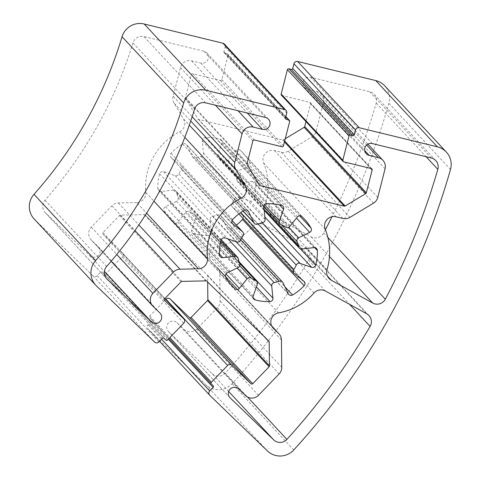 <?xml version="1.0" encoding="UTF-8"?>
<svg xmlns="http://www.w3.org/2000/svg" width="480" height="480" viewBox="0 0 480 480"><rect width="100%" height="100%" fill="white"/><g stroke="black" fill="none" stroke-linecap="round" stroke-linejoin="round"><path stroke-width="0.36" stroke-dasharray="2.4 1.8" d="M136.746 202.542L118.398 202.956A9.234 9.132 137.1 0 0 111.936 205.788L91.296 227.13A9.234 9.132 137.1 0 0 91.446 240.108L98.238 246.66A6.156 6.09 -42.9 0 1 98.226 255.426A6.156 6.09 -42.9 0 1 89.682 255.504L45.492 212.862A9.234 9.132 -42.9 0 1 45.03 200.22A427.764 423.114 137.1 0 0 132.954 42.888A9.234 9.132 -42.9 0 1 144.006 36.582L203.85 51.204A6.156 6.09 -42.9 0 1 207.594 60.228A6.156 6.09 -42.9 0 1 200.82 63.09L191.622 60.846A9.234 9.132 137.1 0 0 180.45 67.59L173.142 96.264A9.234 9.132 137.1 0 0 174.144 103.206L183.504 118.872A9.234 9.132 -42.9 0 1 179.67 131.826A61.548 60.882 137.1 0 0 145.788 192.456A9.234 9.132 -42.9 0 1 136.746 202.542L146.598 213.132M165.726 299.478L149.73 316.02A1.23 1.218 137.1 0 0 149.748 317.754L151.5 319.44A1.23 1.218 -42.9 0 1 151.524 321.174L148.098 324.714A3.078 3.042 137.1 0 0 148.146 329.04L205.794 384.672A18.462 18.264 137.1 0 0 232.122 383.712A692.424 684.9 137.1 0 0 388.866 103.23A18.462 18.264 137.1 0 0 384.72 85.824M243.126 218.562A3.078 3.042 137.1 0 0 242.238 215.022L232.734 207.348A3.078 3.042 -42.9 0 1 232.14 203.274A30.774 30.438 137.1 0 0 234.642 198.798A3.078 3.042 -42.9 0 1 238.44 197.142L250.038 201.078A3.078 3.042 137.1 0 0 253.998 198.96A49.236 48.702 137.1 0 0 255.756 184.278A3.078 3.042 137.1 0 0 252.396 181.368L240.168 182.718A3.078 3.042 -42.9 0 1 236.856 180.288A30.774 30.438 137.1 0 0 235.476 175.386A3.078 3.042 -42.9 0 1 237.024 171.546L248.094 166.104A3.078 3.042 137.1 0 0 249.432 161.826A49.236 48.702 137.1 0 0 242.844 152.862A49.236 48.702 137.1 0 0 240.294 150.312A3.078 3.042 137.1 0 0 235.83 150.654L228.048 160.236A3.078 3.042 -42.9 0 1 223.962 160.878A30.774 30.438 137.1 0 0 219.51 158.424A3.078 3.042 -42.9 0 1 217.89 154.644L221.958 143.016A3.078 3.042 137.1 0 0 219.888 139.08A49.236 48.702 137.1 0 0 205.206 137.484A3.078 3.042 137.1 0 0 202.26 140.88L203.472 153.078A3.078 3.042 -42.9 0 1 201.006 156.414A30.774 30.438 137.1 0 0 196.086 157.842A3.078 3.042 -42.9 0 1 192.258 156.348L186.936 145.338A3.078 3.042 137.1 0 0 182.67 144.048A49.236 48.702 137.1 0 0 171.048 153.306A3.078 3.042 137.1 0 0 171.342 157.758L180.846 165.438A3.078 3.042 -42.9 0 1 181.44 169.512A30.774 30.438 137.1 0 0 178.938 173.988A3.078 3.042 -42.9 0 1 175.14 175.644L163.548 171.708A3.078 3.042 137.1 0 0 159.582 173.82A49.236 48.702 137.1 0 0 157.824 188.508A3.078 3.042 137.1 0 0 161.19 191.418L173.412 190.068A3.078 3.042 -42.9 0 1 176.724 192.498A30.774 30.438 137.1 0 0 178.104 197.4A3.078 3.042 -42.9 0 1 176.562 201.24L165.486 206.682A3.078 3.042 137.1 0 0 164.148 210.96A49.236 48.702 137.1 0 0 170.736 219.924A49.236 48.702 137.1 0 0 173.286 222.468A3.078 3.042 137.1 0 0 177.75 222.126L185.532 212.55A3.078 3.042 -42.9 0 1 189.618 211.908A30.774 30.438 137.1 0 0 194.07 214.362A3.078 3.042 -42.9 0 1 195.69 218.136L191.622 229.764A3.078 3.042 137.1 0 0 193.692 233.706A49.236 48.702 137.1 0 0 208.374 235.302A3.078 3.042 137.1 0 0 211.32 231.906L210.108 219.708A3.078 3.042 -42.9 0 1 212.574 216.372A30.774 30.438 137.1 0 0 217.494 214.938A3.078 3.042 -42.9 0 1 221.322 216.438L226.644 227.442A3.078 3.042 137.1 0 0 230.91 228.738A49.236 48.702 137.1 0 0 236.37 225.09M325.416 229.668A680.112 672.726 -42.9 0 1 323.688 232.95A9.234 9.132 -42.9 0 1 311.082 236.778L269.724 214.014A9.234 9.132 -42.9 0 1 265.428 203.412A61.548 60.882 137.1 0 0 263.616 162.966A9.234 9.132 -42.9 0 1 274.416 150.534L281.304 152.22A9.234 9.132 137.1 0 0 288.264 151.146L311.928 136.866A9.234 9.132 137.1 0 0 316.14 131.196L323.448 102.522A9.234 9.132 137.1 0 0 316.824 91.428L307.626 89.184A6.156 6.09 -42.9 0 1 303.882 80.154A6.156 6.09 -42.9 0 1 310.656 77.292L369.654 91.704A9.234 9.132 -42.9 0 1 376.206 103.08A680.112 672.726 -42.9 0 1 332.004 216.72M212.1 373.644A9.234 9.132 137.1 0 0 225.288 373.134A680.112 672.726 137.1 0 0 308.484 260.154A9.234 9.132 137.1 0 0 305.082 247.512L263.724 224.748A9.234 9.132 137.1 0 0 252.384 226.746A61.548 60.882 -42.9 0 1 216.858 246.636A9.234 9.132 137.1 0 0 211.95 262.308L217.038 267.222A9.234 9.132 -42.9 0 1 219.804 273.648L220.128 301.128A9.234 9.132 -42.9 0 1 217.512 307.68L196.872 329.016A9.234 9.132 -42.9 0 1 183.882 329.31L177.096 322.758A6.156 6.09 137.1 0 0 168.552 322.836A6.156 6.09 137.1 0 0 168.534 331.608L212.1 373.644L228.66 391.458M34.158 218.994A18.462 18.264 137.1 0 0 34.842 219.69L92.952 275.766A3.078 3.042 137.1 0 0 97.278 275.67L100.704 272.13A1.23 1.218 -42.9 0 1 102.432 272.094L104.19 273.78A1.23 1.218 137.1 0 0 105.918 273.744L122.178 256.932A3.078 3.042 137.1 0 0 122.13 252.606L103.074 234.216A1.23 1.218 -42.9 0 1 103.05 232.488L119.454 215.526A1.23 1.218 -42.9 0 1 120.318 215.148L144.276 214.608A1.23 1.218 -42.9 0 1 145.146 214.944L207.21 274.842A1.23 1.218 -42.9 0 1 207.582 275.7L207.654 282.06M285.264 138.732L283.542 139.764A1.23 1.218 -42.9 0 1 282.618 139.908L198.552 119.376A1.23 1.218 -42.9 0 1 197.802 118.818L185.58 98.364A1.23 1.218 -42.9 0 1 185.448 97.44L191.256 74.646A1.23 1.218 -42.9 0 1 192.75 73.752L220.338 80.49A1.23 1.218 137.1 0 0 221.826 79.59L228.042 55.218A1.23 1.218 137.1 0 0 227.16 53.736L224.784 53.16A1.23 1.218 -42.9 0 1 223.902 51.678L225.114 46.92A3.078 3.042 137.1 0 0 224.4 44.1M281.448 95.214A1.23 1.218 137.1 0 0 282.048 95.562L309.636 102.306A1.23 1.218 -42.9 0 1 310.524 103.782L305.982 121.59M118.398 202.956L138.84 224.934M148.146 329.04L209.766 395.292M205.794 384.672L267.414 450.924M173.286 222.468L229.998 283.452M177.75 222.126L225.93 273.936M185.532 212.55L237.12 268.014M232.122 383.712L293.742 449.97M148.098 324.714L161.556 339.18M189.618 211.908L239.724 265.782M194.07 214.362L239.592 263.31M195.69 218.136L257.31 284.394M191.622 229.764L253.242 296.022M193.692 233.706L253.122 297.606M208.374 235.302L256.416 286.956M211.32 231.906L239.082 261.756M210.108 219.708L227.976 238.92M212.574 216.372L236.112 241.68M217.494 214.938L240.714 239.904M221.322 216.438L282.942 282.696M226.644 227.442L288.264 293.7M230.91 228.738L284.94 286.83M242.238 215.022L303.858 281.28M232.734 207.348L294.354 273.606M232.14 203.274L240.762 212.538M234.642 198.798L258.054 223.968M238.44 197.142L262.254 222.744M250.038 201.078L264.864 217.02M253.998 198.96L300.324 248.772M255.756 184.278L314.67 247.626M252.396 181.368L314.01 247.626M240.168 182.718L301.788 248.97M236.856 180.288L264.126 209.604M235.476 175.386L281.466 224.832M237.024 171.546L288.804 227.226M248.094 166.104L296.472 218.124M249.432 161.826L299.604 215.778M240.294 150.312L301.914 216.57M235.83 150.654L297.45 216.912M228.048 160.236L289.668 226.494M223.962 160.878L285.582 227.13M219.51 158.424L281.13 224.682M217.89 154.644L264.582 204.852M221.958 143.016L279.45 204.834M219.888 139.08L281.508 205.338M205.206 137.484L266.826 203.742M202.26 140.88L263.88 207.132M203.472 153.078L265.092 219.336M201.006 156.414L262.626 222.666M196.086 157.842L257.706 224.1M192.258 156.348L243.102 211.014M186.936 145.338L247.35 210.3M182.67 144.048L244.29 210.306M171.048 153.306L232.668 219.558M171.342 157.758L232.38 223.392M180.846 165.438L232.062 220.506M181.44 169.512L243.06 235.77M178.938 173.988L240.558 240.246M175.14 175.644L236.76 241.902M163.548 171.708L225.162 237.966M159.582 173.82L221.202 240.078M157.824 188.508L219.444 254.76M161.19 191.418L219.426 254.034M173.412 190.068L220.92 241.146M176.724 192.498L238.344 258.756M178.104 197.4L239.718 263.652M176.562 201.24L238.176 267.498M165.486 206.682L227.106 272.934M164.148 210.96L225.768 277.212M145.788 192.456L153.912 201.186M376.206 103.08L426.06 156.69M369.654 91.704L431.274 157.962M225.288 373.134L247.518 397.032M308.484 260.154L349.584 304.35M111.936 205.788L134.952 230.538M91.296 227.13L116.766 254.514M311.082 236.778L329.478 256.56M323.688 232.95L327.9 237.474M269.724 214.014L327.486 276.12M265.428 203.412L327.042 269.664M263.616 162.966L325.236 229.224M274.416 150.534L336.03 216.792M281.304 152.22L342.924 218.478M288.264 151.146L349.884 217.398M311.928 136.866L373.542 203.124M316.14 131.196L377.76 197.454M323.448 102.522L385.068 168.774M316.824 91.428L366.648 145.002M307.626 89.184L364.722 150.576M310.656 77.292L372.276 143.55M305.082 247.512L366.702 313.77M168.534 331.608L229.71 397.386M151.524 321.174L168.3 339.216M263.724 224.748L325.344 291M252.384 226.746L314.004 292.998M216.858 246.636L278.478 312.894M211.95 262.308L272.904 327.852M217.038 267.222L271.716 326.016M219.804 273.648L281.424 339.906M220.128 301.128L281.748 367.386M217.512 307.68L279.132 373.932M196.872 329.016L258.492 395.274M183.882 329.31L245.502 395.568M177.096 322.758L238.71 389.016M151.5 319.44L213.12 385.698M149.748 317.754L211.368 384.006M149.73 316.02L169.83 337.632M207.582 275.7L264.654 337.068M207.21 274.842L268.83 341.1M145.146 214.944L206.766 281.202M144.276 214.608L205.896 280.86M120.318 215.148L181.938 281.406M119.454 215.526L181.074 281.784M103.05 232.488L164.67 298.74M103.074 234.216L164.604 300.378M122.13 252.606L164.856 298.548L122.244 252.726M122.178 256.932L183.798 323.19M105.918 273.744L167.538 340.002M104.19 273.78L165.804 340.038M102.432 272.094L164.052 338.346M100.704 272.13L162.324 338.388M97.278 275.67L158.898 341.928M92.952 275.766L154.566 342.024M34.842 219.69L96.462 285.948M225.114 46.92L286.734 113.178M223.902 51.678L285.522 117.936M224.784 53.16L285.498 118.44M227.16 53.736L285.81 116.802M228.042 55.218L289.662 121.47M221.826 79.59L283.446 145.848M220.338 80.49L281.958 146.748M192.75 73.752L254.364 140.004M191.256 74.646L252.876 140.904M185.448 97.44L247.068 163.698M185.58 98.364L247.2 164.622M197.802 118.818L259.422 185.076M198.552 119.376L258.996 184.368M282.618 139.908L284.454 141.888M283.542 139.764L284.682 140.994M310.524 103.782L370.62 168.402M309.636 102.306L371.256 168.558M282.048 95.562L343.668 161.82M388.866 103.23L450.486 169.488M179.67 131.826L184.806 137.346M183.504 118.872L189.312 125.118M174.144 103.206L190.722 121.038M173.142 96.264L192.162 116.718M180.45 67.59L215.472 105.246M191.622 60.846L238.044 110.76M200.82 63.09L247.242 113.004M203.85 51.204L265.47 117.456M144.006 36.582L205.626 102.84M132.954 42.888L194.574 109.146M45.03 200.22L106.65 266.478M45.492 212.862L106.446 278.406M89.682 255.504L104.424 271.362M98.238 246.66L159.858 312.912M91.446 240.108L153.066 306.36M159.528 341.28L148.032 328.92M239.394 262.74L195.054 215.064M253.878 299.1L192.258 232.842M241.638 238.086L220.818 215.7M288.768 294.438L227.148 228.186M304.17 281.574L242.55 215.316M238.83 213.948L232.422 207.054M316.566 248.568L254.952 182.316M264.198 210.36L237.612 181.77M304.464 219.114L242.844 152.862M263.88 206.49L218.526 157.722M282.942 206.196L221.322 139.944M242.982 211.086L192.762 157.086M248.046 210.858L186.432 144.6M232.644 223.722L171.03 157.47M232.074 220.476L181.158 165.726M220.248 256.728L158.634 190.47M221.304 239.76L175.968 191.016M232.356 286.182L170.736 219.924M435.762 160.59L374.142 94.338M329.082 278.502L267.462 212.25M367.872 144.126L321.312 94.056M366.252 153.684L304.632 87.426M368.964 315.528L307.344 249.276M273.228 328.218L211.608 261.96M271.698 325.974L217.38 267.57M229.926 397.626L168.306 331.374M213.168 385.746L151.548 319.488M169.014 338.472L149.7 317.706M268.878 341.142L207.258 274.89M164.646 300.426L103.026 234.168M285.804 119.064L224.184 52.806M285.864 116.574L227.754 54.09M259.572 185.28L197.958 119.022M371.856 168.912L310.236 102.654M268.464 119.208L206.844 52.956M106.77 278.772L45.15 212.514M160.086 313.146L98.466 246.888M111.132 261.288L91.104 239.754"/><path stroke-width="0.72" d="M198.366 268.794L180.018 269.208A9.234 9.132 137.1 0 0 173.556 272.046L152.916 293.382A9.234 9.132 137.1 0 0 153.066 306.36L159.858 312.912A6.156 6.09 -42.9 0 1 159.84 321.684A6.156 6.09 -42.9 0 1 151.296 321.762L107.112 279.12A9.234 9.132 -42.9 0 1 106.65 266.478A427.764 423.114 137.1 0 0 194.574 109.146A9.234 9.132 -42.9 0 1 205.626 102.84L265.47 117.456A6.156 6.09 -42.9 0 1 269.214 126.486A6.156 6.09 -42.9 0 1 262.44 129.348L253.242 127.098A9.234 9.132 137.1 0 0 242.07 133.842L234.762 162.522A9.234 9.132 137.1 0 0 235.758 169.464L245.124 185.13A9.234 9.132 -42.9 0 1 241.29 198.084A61.548 60.882 137.1 0 0 207.408 258.708A9.234 9.132 -42.9 0 1 198.366 268.794L146.598 213.132M209.766 395.292L267.414 450.924A18.462 18.264 137.1 0 0 293.742 449.97A692.424 684.9 137.1 0 0 450.486 169.488A18.462 18.264 137.1 0 0 437.364 146.82L359.286 127.746A3.078 3.042 137.1 0 0 355.56 129.99L354.348 134.748A1.23 1.218 -42.9 0 1 352.86 135.648L350.484 135.066A1.23 1.218 137.1 0 0 348.996 135.966L342.78 160.338A1.23 1.218 137.1 0 0 343.668 161.82L371.256 168.558A1.23 1.218 -42.9 0 1 372.138 170.04L366.33 192.828A1.23 1.218 -42.9 0 1 365.772 193.584L345.162 206.022A1.23 1.218 -42.9 0 1 344.238 206.166L260.172 185.628A1.23 1.218 -42.9 0 1 259.422 185.076L247.2 164.622A1.23 1.218 -42.9 0 1 247.068 163.698L252.876 140.904A1.23 1.218 -42.9 0 1 254.364 140.004L281.958 146.748A1.23 1.218 137.1 0 0 283.446 145.848L289.662 121.47A1.23 1.218 137.1 0 0 288.774 119.994L286.404 119.412A1.23 1.218 -42.9 0 1 285.522 117.936L286.734 113.178A3.078 3.042 137.1 0 0 284.52 109.482L205.824 90.258A18.462 18.264 137.1 0 0 183.684 102.99A415.452 410.94 -42.9 0 1 95.622 260.568A18.462 18.264 137.1 0 0 96.462 285.948L154.566 342.024A3.078 3.042 137.1 0 0 158.898 341.928L162.324 338.388A1.23 1.218 -42.9 0 1 164.052 338.346L165.804 340.038A1.23 1.218 137.1 0 0 167.538 340.002L183.798 323.19A3.078 3.042 137.1 0 0 183.75 318.864L164.694 300.474A1.23 1.218 -42.9 0 1 164.67 298.74L181.074 281.784A1.23 1.218 -42.9 0 1 181.938 281.406L205.896 280.86A1.23 1.218 -42.9 0 1 206.766 281.202L268.83 341.1A1.23 1.218 -42.9 0 1 269.196 341.958L269.478 365.886A1.23 1.218 -42.9 0 1 269.13 366.762L252.726 383.718A1.23 1.218 -42.9 0 1 250.992 383.76L231.936 365.37A3.078 3.042 137.1 0 0 227.61 365.466L211.35 382.278A1.23 1.218 137.1 0 0 211.368 384.006L213.12 385.698A1.23 1.218 -42.9 0 1 213.138 387.426L209.718 390.966A3.078 3.042 137.1 0 0 209.766 395.292M234.906 288.726A3.078 3.042 137.1 0 0 239.364 288.384L247.152 278.802A3.078 3.042 -42.9 0 1 251.238 278.166A30.774 30.438 137.1 0 0 255.69 280.614A3.078 3.042 -42.9 0 1 257.31 284.394L253.242 296.022A3.078 3.042 137.1 0 0 255.312 299.958A49.236 48.702 137.1 0 0 269.994 301.554A3.078 3.042 137.1 0 0 272.94 298.164L271.728 285.96A3.078 3.042 -42.9 0 1 274.194 282.63A30.774 30.438 137.1 0 0 279.114 281.196A3.078 3.042 -42.9 0 1 282.942 282.696L288.264 293.7A3.078 3.042 137.1 0 0 292.53 294.99A49.236 48.702 137.1 0 0 304.152 285.738A3.078 3.042 137.1 0 0 303.858 281.28L294.354 273.606A3.078 3.042 -42.9 0 1 293.76 269.526A30.774 30.438 137.1 0 0 296.262 265.05A3.078 3.042 -42.9 0 1 300.06 263.394L311.652 267.33A3.078 3.042 137.1 0 0 315.618 265.218A49.236 48.702 137.1 0 0 317.376 250.536A3.078 3.042 137.1 0 0 314.01 247.626L301.788 248.97A3.078 3.042 -42.9 0 1 298.476 246.54A30.774 30.438 137.1 0 0 297.096 241.644A3.078 3.042 -42.9 0 1 298.638 237.798L309.714 232.362A3.078 3.042 137.1 0 0 311.052 228.084A49.236 48.702 137.1 0 0 304.464 219.114A49.236 48.702 137.1 0 0 301.914 216.57A3.078 3.042 137.1 0 0 297.45 216.912L289.668 226.494A3.078 3.042 -42.9 0 1 285.582 227.13A30.774 30.438 137.1 0 0 281.13 224.682A3.078 3.042 -42.9 0 1 279.51 220.902L283.578 209.274A3.078 3.042 137.1 0 0 281.508 205.338A49.236 48.702 137.1 0 0 266.826 203.742A3.078 3.042 137.1 0 0 263.88 207.132L265.092 219.336A3.078 3.042 -42.9 0 1 262.626 222.666A30.774 30.438 137.1 0 0 257.706 224.1A3.078 3.042 -42.9 0 1 253.878 222.6L248.556 211.596A3.078 3.042 137.1 0 0 244.29 210.306A49.236 48.702 137.1 0 0 232.668 219.558A3.078 3.042 137.1 0 0 232.962 224.016L242.466 231.69A3.078 3.042 -42.9 0 1 243.06 235.77A30.774 30.438 137.1 0 0 240.558 240.246A3.078 3.042 -42.9 0 1 236.76 241.902L225.162 237.966A3.078 3.042 137.1 0 0 221.202 240.078A49.236 48.702 137.1 0 0 219.444 254.76A3.078 3.042 137.1 0 0 222.804 257.67L235.032 256.326A3.078 3.042 -42.9 0 1 238.344 258.756A30.774 30.438 137.1 0 0 239.718 263.652A3.078 3.042 -42.9 0 1 238.176 267.498L227.106 272.934A3.078 3.042 137.1 0 0 225.768 277.212A49.236 48.702 137.1 0 0 232.356 286.182A49.236 48.702 137.1 0 0 234.906 288.726L229.998 283.452M236.37 225.09A49.236 48.702 137.1 0 0 242.532 219.48A3.078 3.042 137.1 0 0 243.126 218.562M332.004 216.72A680.112 672.726 -42.9 0 1 325.416 229.668M207.654 282.06L207.858 299.634A1.23 1.218 -42.9 0 1 207.51 300.504L191.106 317.466A1.23 1.218 -42.9 0 1 189.378 317.502L170.316 299.112A3.078 3.042 137.1 0 0 165.99 299.214L165.726 299.478M286.02 110.358L224.4 44.1A3.078 3.042 137.1 0 0 222.906 43.224L144.204 24A18.462 18.264 137.1 0 0 122.064 36.732A415.452 410.94 -42.9 0 1 34.002 194.316A18.462 18.264 137.1 0 0 34.158 218.994L95.778 285.252M305.982 121.59L304.71 126.576A1.23 1.218 -42.9 0 1 304.152 127.332L285.264 138.732M446.34 152.076L384.72 85.824A18.462 18.264 137.1 0 0 375.744 80.562L297.666 61.488A3.078 3.042 137.1 0 0 293.94 63.738L292.728 68.49A1.23 1.218 -42.9 0 1 291.24 69.39L288.864 68.814A1.23 1.218 137.1 0 0 287.376 69.708L281.166 94.086A1.23 1.218 137.1 0 0 281.448 95.214L343.068 161.472M437.826 169.338A680.112 672.726 -42.9 0 1 385.308 299.202A9.234 9.132 -42.9 0 1 372.702 303.03L331.338 280.266A9.234 9.132 -42.9 0 1 327.042 269.664A61.548 60.882 137.1 0 0 325.236 229.224A9.234 9.132 -42.9 0 1 336.03 216.792L342.924 218.478A9.234 9.132 137.1 0 0 349.884 217.398L373.542 203.124A9.234 9.132 137.1 0 0 377.76 197.454L385.068 168.774A9.234 9.132 137.1 0 0 378.438 157.686L369.246 155.436A6.156 6.09 -42.9 0 1 365.502 146.412A6.156 6.09 -42.9 0 1 372.276 143.55L431.274 157.962A9.234 9.132 -42.9 0 1 437.826 169.338L426.06 156.69M273.72 439.902A9.234 9.132 137.1 0 0 286.908 439.392A680.112 672.726 137.1 0 0 370.104 326.412A9.234 9.132 137.1 0 0 366.702 313.77L325.344 291A9.234 9.132 137.1 0 0 314.004 292.998A61.548 60.882 -42.9 0 1 278.478 312.894A9.234 9.132 137.1 0 0 273.57 328.566L278.658 333.474A9.234 9.132 -42.9 0 1 281.424 339.906L281.748 367.386A9.234 9.132 -42.9 0 1 279.132 373.932L258.492 395.274A9.234 9.132 -42.9 0 1 245.502 395.568L238.71 389.016A6.156 6.09 137.1 0 0 230.166 389.094A6.156 6.09 137.1 0 0 230.154 397.86L273.72 439.902L228.66 391.458M138.84 224.934L180.018 269.208M225.93 273.936L239.364 288.384M237.12 268.014L247.152 278.802M161.556 339.18L209.718 390.966M239.724 265.782L251.238 278.166M239.592 263.31L255.69 280.614M253.122 297.606L255.312 299.958M256.416 286.956L269.994 301.554M239.082 261.756L272.94 298.164M227.976 238.92L271.728 285.96M236.112 241.68L274.194 282.63M240.714 239.904L279.114 281.196M284.94 286.83L292.53 294.99M242.532 219.48L304.152 285.738M240.762 212.538L293.76 269.526M258.054 223.968L296.262 265.05M262.254 222.744L300.06 263.394M264.864 217.02L311.652 267.33M300.324 248.772L315.618 265.218M314.67 247.626L317.376 250.536M264.126 209.604L298.476 246.54M281.466 224.832L297.096 241.644M288.804 227.226L298.638 237.798M296.472 218.124L309.714 232.362M299.604 215.778L311.052 228.084M264.582 204.852L279.51 220.902M279.45 204.834L283.578 209.274M243.102 211.014L253.878 222.6M247.35 210.3L248.556 211.596M232.38 223.392L232.962 224.016M232.062 220.506L242.466 231.69M219.426 254.034L222.804 257.67M220.92 241.146L235.032 256.326M153.912 201.186L207.408 258.708M247.518 397.032L286.908 439.392M349.584 304.35L370.104 326.412M134.952 230.538L173.556 272.046M116.766 254.514L152.916 293.382M329.478 256.56L372.702 303.03M327.9 237.474L385.308 299.202M327.486 276.12L331.338 280.266M366.648 145.002L378.438 157.686M364.722 150.576L369.246 155.436M229.71 397.386L230.154 397.86M168.3 339.216L213.138 387.426M272.904 327.852L273.57 328.566M271.716 326.016L278.658 333.474M169.83 337.632L211.35 382.278M165.99 299.214L227.61 365.466M170.316 299.112L231.936 365.37M189.378 317.502L250.992 383.76M191.106 317.466L252.726 383.718M207.51 300.504L269.13 366.762M207.858 299.634L269.478 365.886M264.654 337.068L269.196 341.958M183.864 318.978L164.862 298.548L183.75 318.864M34.002 194.316L95.622 260.568M122.064 36.732L183.684 102.99M144.204 24L205.824 90.258M222.906 43.224L284.52 109.482M285.498 118.44L286.404 119.412M285.81 116.802L288.774 119.994M258.996 184.368L260.172 185.628M284.454 141.888L344.238 206.166M284.682 140.994L345.162 206.022M304.152 127.332L365.772 193.584M304.71 126.576L366.33 192.828M370.62 168.402L372.138 170.04M281.166 94.086L342.78 160.338M287.376 69.708L348.996 135.966M288.864 68.814L350.484 135.066M291.24 69.39L352.86 135.648M292.728 68.49L354.348 134.748M293.94 63.738L355.56 129.99M297.666 61.488L359.286 127.746M375.744 80.562L437.364 146.82M184.806 137.346L241.29 198.084M189.312 125.118L245.124 185.13M190.722 121.038L235.758 169.464M192.162 116.718L234.762 162.522M215.472 105.246L242.07 133.842M238.044 110.76L253.242 127.098M247.242 113.004L262.44 129.348M106.446 278.406L107.112 279.12M104.424 271.362L151.296 321.762M209.652 395.178L159.528 341.28M256.674 281.316L239.394 262.74M282.438 281.952L241.638 238.086M294.042 273.312L238.83 213.948M299.232 248.028L264.198 210.36M280.146 223.98L263.88 206.49M254.382 223.344L242.982 211.086M242.778 231.984L232.074 220.476M237.588 257.268L221.304 239.76M382.926 160.314L367.872 144.126M279 333.822L271.698 325.974M211.32 383.958L169.014 338.472M289.374 120.342L285.864 116.574M152.724 306.012L111.132 261.288"/></g></svg>
